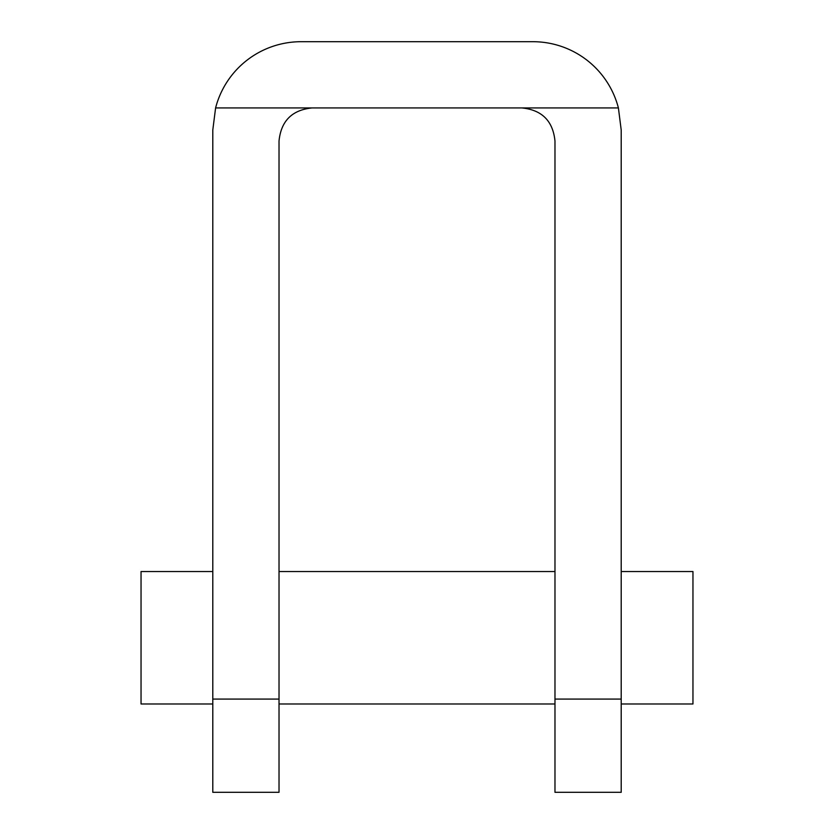 <?xml version="1.0" encoding="UTF-8"?>
<svg xmlns="http://www.w3.org/2000/svg" width="834" height="834" viewBox="0 0 834 834"><rect width="100%" height="100%" fill="white"/><g stroke="black" fill="none" stroke-linecap="round" stroke-linejoin="round"><path stroke-width="1.25" d="M521.865 107.93L618.401 107.93L621.205 130.01L621.205 699.08L554.975 699.08L554.975 141.04C552.973 120.972 541.933 109.932 521.865 107.93L312.135 107.93C292.067 109.932 281.027 120.972 279.025 141.04L279.025 699.08L212.795 699.08L212.795 792.3L279.025 792.3L279.025 699.08M621.205 699.08L621.205 792.3L554.975 792.3L554.975 699.08M618.401 107.93A88.31 88.31 0 0 0 532.905 41.7L301.095 41.7A88.31 88.31 0 0 0 215.599 107.93L212.795 130.01L212.795 699.08M312.135 107.93L215.599 107.93M621.205 571.54L692.96 571.54L692.96 703.99L621.205 703.99M212.795 571.54L141.04 571.54L141.04 703.99L212.795 703.99M279.025 703.99L554.975 703.99M279.025 571.54L554.975 571.54"/></g></svg>
